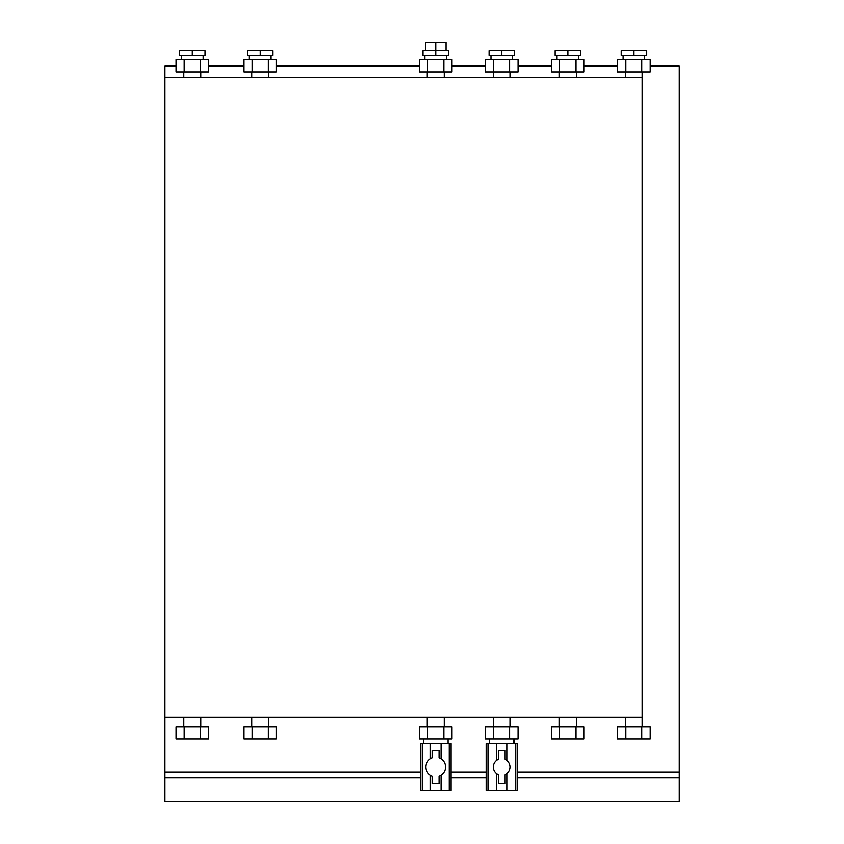 <?xml version="1.0" encoding="UTF-8"?>
<svg xmlns="http://www.w3.org/2000/svg" width="844" height="844" viewBox="0 0 844 844"><rect width="100%" height="100%" fill="white"/><g stroke="black" fill="none" stroke-linecap="round" stroke-linejoin="round"><path stroke-width="1.27" d="M507.054 743.701L517.055 743.701L517.055 790.406L486.397 790.406L486.397 743.701L507.054 743.701L507.054 760.444M441.001 743.701L451.012 743.701L451.012 790.406L420.354 790.406L420.354 743.701L441.001 743.701L441.001 758.767M650.049 738.985L617.586 738.985L617.586 726.716L650.049 726.716L650.049 738.985M584.006 738.985L551.543 738.985L551.543 726.716L584.006 726.716L584.006 738.985M276.421 738.985L243.958 738.985L243.958 726.716L276.421 726.716L276.421 738.985M208.489 738.985L176.016 738.985L176.016 726.716L208.489 726.716L208.489 738.985M432.381 750.548L432.381 757.775A9.854 9.854 0 0 0 432.381 776.332L432.381 783.57L438.986 783.57L438.986 776.332A9.854 9.854 0 0 0 438.986 757.775L438.986 750.548L432.381 750.548M498.424 750.548L498.424 759.231A8.493 8.493 0 0 0 498.424 774.876L498.424 783.57L505.028 783.57L505.028 774.876A8.493 8.493 0 0 0 505.028 759.231L505.028 750.548L498.424 750.548M496.399 773.674L496.399 790.406M507.054 773.674L507.054 790.406M496.399 743.701L496.399 760.444M430.356 775.341L430.356 790.406M441.001 775.341L441.001 790.406M430.356 743.701L430.356 758.767M488.243 743.701L488.243 790.406M515.209 743.701L515.209 790.406M422.2 743.701L422.2 790.406M449.166 743.701L449.166 790.406M425.397 50.693L425.397 42.2L445.97 42.2L445.97 50.693M435.683 55.409L422.939 55.409L422.939 50.693L448.417 50.693L448.417 55.409L435.683 55.409L435.683 42.2M192.253 55.409L179.519 55.409L179.519 50.693L204.987 50.693L204.987 55.409L192.253 55.409L192.253 50.693M567.769 55.409L555.035 55.409L555.035 50.693L580.514 50.693L580.514 55.409L567.769 55.409L567.769 50.693M633.823 55.409L621.078 55.409L621.078 50.693L646.557 50.693L646.557 55.409L633.823 55.409L633.823 50.693M501.726 55.409L488.992 55.409L488.992 50.693L514.46 50.693L514.46 55.409L501.726 55.409L501.726 50.693M260.184 55.409L247.45 55.409L247.45 50.693L272.928 50.693L272.928 55.409L260.184 55.409L260.184 50.693M276.421 71.919L243.958 71.919L243.958 59.66L276.421 59.66L276.421 71.919M268.308 71.919L268.308 59.66M252.071 71.919L252.071 59.66M517.963 71.919L485.49 71.919L485.49 59.66L517.963 59.66L517.963 71.919M509.839 71.919L509.839 59.66M493.613 71.919L493.613 59.66M650.049 71.919L617.586 71.919L617.586 59.66L650.049 59.66L650.049 71.919M641.936 71.919L641.936 59.66M625.699 71.919L625.699 59.66M584.006 71.919L551.543 71.919L551.543 59.66L584.006 59.66L584.006 71.919M575.893 71.919L575.893 59.66M559.656 71.919L559.656 59.66M451.909 71.919L419.447 71.919L419.447 59.66L451.909 59.66L451.909 71.919M443.796 71.919L443.796 59.66M427.56 71.919L427.56 59.66M208.489 71.919L176.016 71.919L176.016 59.66L208.489 59.66L208.489 71.919M200.366 71.919L200.366 59.66M184.14 71.919L184.14 59.66M642.316 77.585L164.897 77.585L164.897 717.284L642.316 717.284L642.316 71.919M184.14 726.716L184.14 738.985M200.366 726.716L200.366 738.985M419.447 726.716L451.909 726.716L451.909 738.985L419.447 738.985L419.447 726.716M427.56 726.716L427.56 738.985M443.796 726.716L443.796 738.985M559.656 726.716L559.656 738.985M575.893 726.716L575.893 738.985M625.699 726.716L625.699 738.985M641.936 726.716L641.936 738.985M485.49 726.716L517.963 726.716L517.963 738.985L485.49 738.985L485.49 726.716M493.613 726.716L493.613 738.985M509.839 726.716L509.839 738.985M252.071 726.716L252.071 738.985M268.308 726.716L268.308 738.985M650.049 66.138L679.104 66.138L679.104 801.8L164.897 801.8L164.897 717.284M164.897 77.585L164.897 66.138L176.016 66.138M679.104 777.619L517.055 777.619M486.397 777.619L451.012 777.619M420.354 777.619L164.897 777.619M679.104 772.176L517.055 772.176M486.397 772.176L451.012 772.176M420.354 772.176L164.897 772.176M617.586 66.138L584.006 66.138M551.543 66.138L517.963 66.138M485.49 66.138L451.909 66.138M419.447 66.138L276.421 66.138M243.958 66.138L208.489 66.138M489.414 738.985L489.414 743.701M514.038 738.985L514.038 743.701M423.371 738.985L423.371 743.701M447.995 738.985L447.995 743.701M203.109 59.66L203.109 55.409M181.407 59.66L181.407 55.409M446.529 59.66L446.529 55.409M424.827 59.66L424.827 55.409M578.625 59.66L578.625 55.409M556.924 59.66L556.924 55.409M644.668 59.66L644.668 55.409M622.967 59.66L622.967 55.409M512.582 59.66L512.582 55.409M490.881 59.66L490.881 55.409M271.04 59.66L271.04 55.409M249.339 59.66L249.339 55.409M510.219 77.585L510.219 71.919M493.234 77.585L493.234 71.919M268.677 77.585L268.677 71.919M251.691 77.585L251.691 71.919M625.33 77.585L625.33 71.919M576.262 77.585L576.262 71.919M559.277 77.585L559.277 71.919M444.176 77.585L444.176 71.919M427.191 77.585L427.191 71.919M200.745 77.585L200.745 71.919M183.76 77.585L183.76 71.919M183.76 717.284L183.76 726.716M200.745 717.284L200.745 726.716M493.234 717.284L493.234 726.716M510.219 717.284L510.219 726.716M625.33 717.284L625.33 726.716M642.316 717.284L642.316 726.716M559.277 717.284L559.277 726.716M576.262 717.284L576.262 726.716M427.191 717.284L427.191 726.716M444.176 717.284L444.176 726.716M251.691 717.284L251.691 726.716M268.677 717.284L268.677 726.716"/></g></svg>
